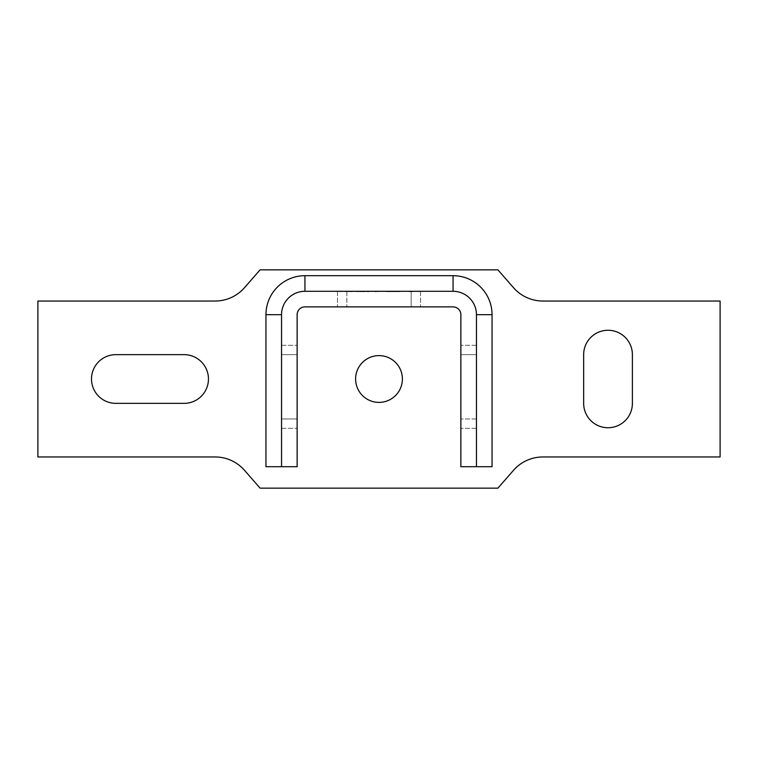 <?xml version="1.0" encoding="UTF-8"?>
<svg xmlns="http://www.w3.org/2000/svg" width="758" height="758" viewBox="0 0 758 758"><rect width="100%" height="100%" fill="white"/><g stroke="black" fill="none" stroke-linecap="round" stroke-linejoin="round"><path stroke-width="0.57" stroke-dasharray="3.79 2.84" d="M476.46 466.71L476.46 314.674A23.394 23.394 0 0 0 453.066 291.29L304.934 291.29A23.394 23.394 0 0 0 281.54 314.674L281.54 466.71M492.046 466.71L460.864 466.71L460.864 314.674A7.798 7.798 0 0 0 453.066 306.886L304.934 306.886A7.798 7.798 0 0 0 297.136 314.674L297.136 466.71L265.954 466.71M476.46 354.64L476.46 428.317L476.46 345.278L476.46 428.317L476.46 345.278L476.46 354.64L460.864 354.64L460.864 345.278L460.864 428.317L460.864 345.278L460.864 428.317L460.864 354.64L476.46 354.64M412.115 291.678L409.102 291.678M409.102 291.29L421.827 291.29L415.393 291.678M415.393 291.29L412.371 291.678M374.897 291.678L383.965 291.29L370.918 291.29L374.897 291.678M375.343 291.678L379.853 291.29L375.343 291.678M395.989 291.29L386.599 291.678L400.101 291.678L386.599 291.678L395.989 291.29M360.183 291.678L369.118 291.678L360.183 291.678M356.601 291.678L357.928 291.678M361.083 291.678L364.939 291.29L360.05 291.29L361.083 291.678M356.307 291.29L369.118 291.29L356.307 291.678M357.928 291.29L356.601 291.29M391.867 291.29L394.766 291.678L391.867 291.29M340.351 291.678L342.862 291.29L340.351 291.678M351.314 291.678L342.862 291.29L353.825 291.29L351.314 291.678M344.994 291.678L349.921 291.29L344.994 291.678M411.158 291.29L337.481 291.29L420.519 291.29L337.481 291.29L420.519 291.29L411.158 291.29L411.158 306.886L420.519 306.886L337.481 306.886L420.519 306.886L337.481 306.886L411.158 306.886L411.158 291.29M346.842 291.29L346.842 306.886L346.842 291.29M476.46 418.956L460.864 418.956L476.46 418.956M281.54 418.956L297.136 418.956L297.136 428.317L297.136 345.278L297.136 428.317L297.136 345.278L297.136 418.956L281.54 418.956L297.136 418.956L281.54 418.956L281.54 428.317L281.54 354.64L281.54 418.956L297.136 418.956L281.54 418.956L297.136 418.956L281.54 418.956L281.54 428.317L281.54 354.64L297.136 354.64L281.54 354.64L297.136 354.64L281.54 354.64L281.54 345.278L281.54 418.956M281.54 354.64L297.136 354.64L281.54 354.64L297.136 354.64L281.54 354.64L281.54 345.278L281.54 354.64M115.87 354.64A24.36 24.36 0 0 0 91.5 379A24.36 24.36 0 0 0 115.87 403.36L184.09 403.36A24.36 24.36 0 0 0 208.45 379A24.36 24.36 0 0 0 184.09 354.64L115.87 354.64M632.39 354.64A24.36 24.36 0 0 0 608.02 330.27A24.36 24.36 0 0 0 583.66 354.64L583.66 403.36A24.36 24.36 0 0 0 608.02 427.73A24.36 24.36 0 0 0 632.39 403.36L632.39 354.64M402.394 379A23.394 23.394 0 0 0 367.308 358.742A23.394 23.394 0 0 0 367.308 399.258A23.394 23.394 0 0 0 402.394 379M215.12 301.03L37.9 301.03L37.9 456.97L215.12 456.97A38.98 38.98 0 0 1 244.464 470.282L260.098 488.152L497.902 488.152L513.536 470.282A38.98 38.98 0 0 1 542.88 456.97L720.1 456.97L720.1 301.03L542.88 301.03A38.98 38.98 0 0 1 513.536 287.718L497.902 269.848L260.098 269.848L244.464 287.718A38.98 38.98 0 0 1 215.12 301.03M420.519 291.29L420.519 306.886L420.519 291.29M337.481 291.29L337.481 306.886L337.481 291.29M476.46 345.278L460.864 345.278L476.46 345.278M476.46 428.317L460.864 428.317L476.46 428.317M281.54 428.317L297.136 428.317L281.54 428.317M281.54 345.278L297.136 345.278L281.54 345.278"/><path stroke-width="1.14" d="M492.046 314.674L492.046 466.71L476.46 466.71L476.46 314.674A23.394 23.394 0 0 0 453.066 291.29L304.934 291.29A23.394 23.394 0 0 0 281.54 314.674L281.54 466.71L265.954 466.71L265.954 314.674A38.98 38.98 0 0 1 304.934 275.694L453.066 275.694A38.98 38.98 0 0 1 492.046 314.674L476.46 314.674M37.9 301.03L215.12 301.03A38.98 38.98 0 0 0 244.464 287.718L260.098 269.848L497.902 269.848L513.536 287.718A38.98 38.98 0 0 0 542.88 301.03L720.1 301.03L720.1 456.97L542.88 456.97A38.98 38.98 0 0 0 513.536 470.282L497.902 488.152L260.098 488.152L244.464 470.282A38.98 38.98 0 0 0 215.12 456.97L37.9 456.97L37.9 301.03M402.394 379A23.394 23.394 0 0 1 367.308 399.258A23.394 23.394 0 0 1 367.308 358.742A23.394 23.394 0 0 1 402.394 379M583.66 354.64A24.36 24.36 0 0 1 608.02 330.27A24.36 24.36 0 0 1 632.39 354.64L632.39 403.36A24.36 24.36 0 0 1 608.02 427.73A24.36 24.36 0 0 1 583.66 403.36L583.66 354.64M115.87 403.36A24.36 24.36 0 0 1 91.5 379A24.36 24.36 0 0 1 115.87 354.64L184.09 354.64A24.36 24.36 0 0 1 208.45 379A24.36 24.36 0 0 1 184.09 403.36L115.87 403.36M281.54 466.71L297.136 466.71L297.136 314.674A7.798 7.798 0 0 1 304.934 306.886L453.066 306.886A7.798 7.798 0 0 1 460.864 314.674L460.864 466.71L476.46 466.71M453.066 275.694L453.066 291.29M304.934 291.29L304.934 275.694M265.954 314.674L281.54 314.674"/></g></svg>
